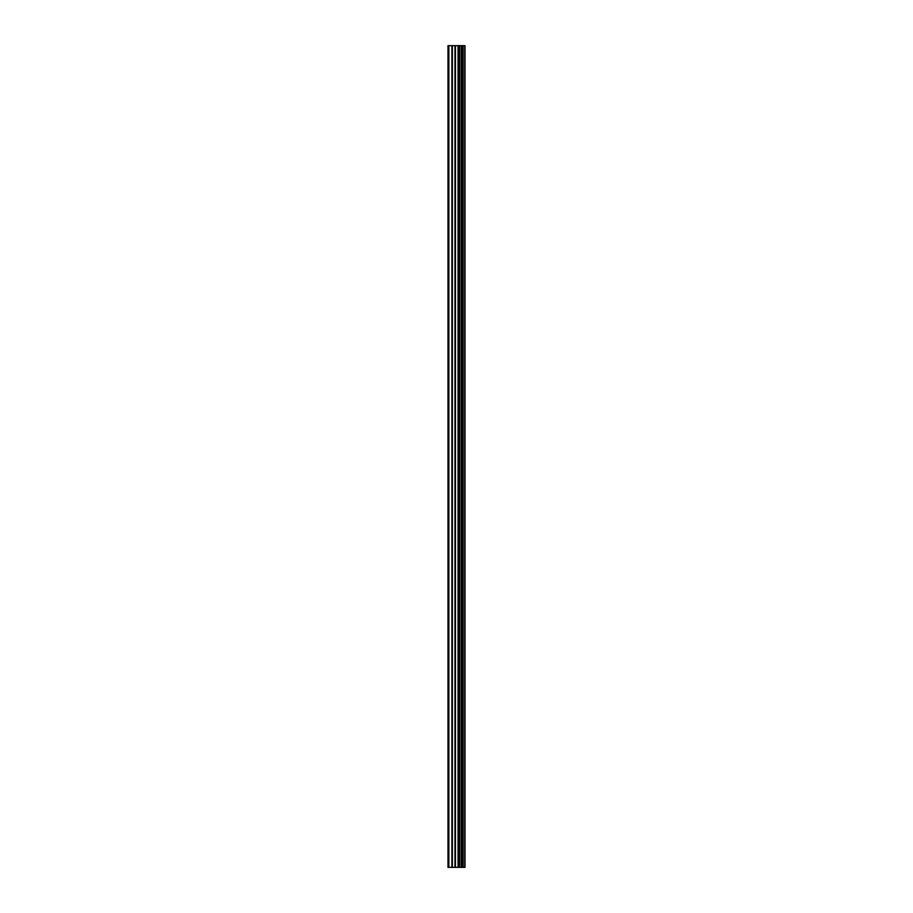 <?xml version="1.0" encoding="UTF-8"?>
<svg xmlns="http://www.w3.org/2000/svg" width="913" height="913" viewBox="0 0 913 913"><rect width="100%" height="100%" fill="white"/><g stroke="black" fill="none" stroke-linecap="round" stroke-linejoin="round"><path stroke-width="1.37" d="M454.971 867.35L465.014 867.35L465.014 45.65L447.986 45.65L447.986 867.35L454.971 867.35L454.971 45.65M461.282 45.65L461.282 867.35L461.27 45.65M464.888 867.35L464.888 45.65M464.694 867.35L464.694 45.65M459.547 867.35L459.547 45.65M459.25 867.35L459.25 45.65M448.865 867.35L448.865 45.65M463.074 867.35L463.074 45.65M462.982 867.35L462.982 45.65M462.959 867.35L462.959 45.65M462.708 867.35L462.708 45.65M461.533 867.35L461.533 45.65M461.179 867.35L461.179 45.65M458.543 867.35L458.543 45.65M458.052 867.35L458.052 45.65M455.461 867.35L455.461 45.65M452.392 867.35L452.392 45.65M451.889 867.35L451.889 45.65"/></g></svg>
